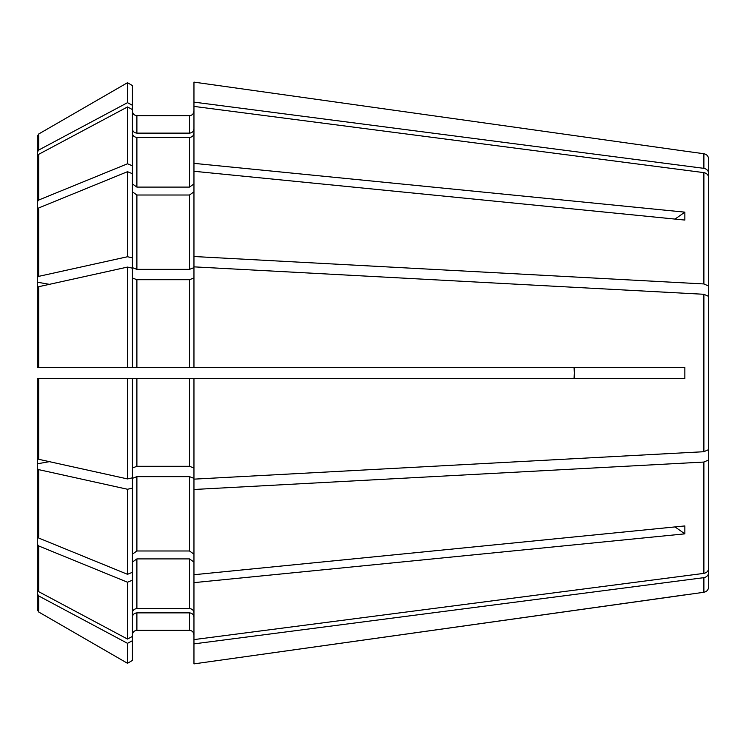 <?xml version="1.0" encoding="UTF-8"?>
<svg xmlns="http://www.w3.org/2000/svg" width="746" height="746" viewBox="0 0 746 746"><rect width="100%" height="100%" fill="white"/><g stroke="black" fill="none" stroke-linecap="round" stroke-linejoin="round"><path stroke-width="1.12" d="M708.7 331.69L708.7 173.464C708.43 170.685 706.826 168.978 703.888 168.344L193.96 102.118L193.96 163.355L684.856 212.153L675.009 219.082M193.96 129.002C193.652 131.473 192.16 132.853 189.484 133.133L136.891 133.133C134.215 132.853 132.723 131.473 132.415 129.002M132.415 109.578L132.415 165.789L127.501 163.784L38.699 200.04L37.3 201.756L37.3 156.567L38.699 154.329L127.501 106.948L132.415 109.578L132.415 105.289L127.501 102.668L38.699 150.049L37.3 152.287L37.3 164.092L37.3 136.415L37.3 152.287M39.538 367.405L37.3 367.405L37.3 287.63L38.699 286.706L127.501 267.077L132.415 268.168L132.415 367.405L37.3 367.405L684.856 367.405L684.856 378.595L193.96 378.595L193.96 582.645L684.856 533.847L675.009 526.918M37.3 292.525L37.3 328.091L37.3 282.184L49.413 284.338M708.7 321.349L708.7 286.063L703.888 283.946L193.96 256.512L193.96 367.405M193.96 267.646L189.484 269.362L136.891 269.362L132.415 267.646L132.415 257.827L127.501 256.745L38.699 276.365L37.3 277.298L37.3 282.184L37.3 168.382M132.415 572.303L132.415 580.211L127.501 582.216L38.699 545.96L37.3 544.244L37.3 463.816L37.3 468.702L38.699 469.635L127.501 489.255L132.415 488.173L132.415 572.303L127.501 574.308L38.699 538.043L37.3 536.337L37.3 468.702M193.96 478.354L189.484 476.638L136.891 476.638L132.415 478.354L132.415 488.173M708.7 414.31L708.7 459.937L703.888 462.054L193.96 489.488M37.3 581.908L37.3 593.713L38.699 595.951L127.501 643.332L132.415 640.711L132.415 660.452L127.501 663.287L38.699 612.009L37.3 609.585L37.3 463.816L49.413 461.662M37.3 463.816L37.3 378.595L132.415 378.595L132.415 477.832L127.501 478.923L38.699 459.294L37.3 458.37L37.3 410.002M193.96 82.116L684.856 151.121L193.96 82.116L193.96 102.118M38.699 150.049L38.699 133.991L127.501 82.713L132.415 85.548L127.501 82.713L38.699 133.991L37.3 136.415M136.891 133.133L136.891 115.695C134.215 115.378 132.723 113.886 132.415 111.21C132.723 113.886 134.215 115.378 136.891 115.695L189.484 115.695C192.16 115.378 193.652 113.886 193.96 111.21C193.652 113.886 192.16 115.378 189.484 115.695L189.484 133.133M684.856 151.121L703.888 153.723L703.888 168.344M37.3 544.244L37.3 589.433L38.699 591.671L127.501 639.052L132.415 636.422L132.415 640.711M193.96 616.998C193.652 614.527 192.16 613.147 189.484 612.867L136.891 612.867C134.215 613.147 132.723 614.527 132.415 616.998M708.7 424.651L708.7 572.536C708.43 575.315 706.826 577.022 703.888 577.656L193.96 643.882L193.96 582.645M193.96 163.355L193.96 171.272L684.856 220.061L684.856 212.153M132.415 165.789L132.415 173.697L127.501 171.692L38.699 207.957L37.3 209.663L37.3 277.298M132.415 191.843L136.891 195.014L189.484 195.014L193.96 191.843M132.415 183.936L136.891 187.097L189.484 187.097L193.96 183.936M37.3 201.756L37.3 282.184M574.42 367.405L574.42 373L574 367.405M574 378.595L574.42 373L574.42 378.595M132.415 562.064L136.891 558.903L189.484 558.903L193.96 562.064M684.856 533.847L684.856 525.939L193.96 574.728M189.484 630.305C192.16 630.622 193.652 632.114 193.96 634.79C193.652 632.114 192.16 630.622 189.484 630.305L136.891 630.305L189.484 630.305L189.484 612.867M132.415 634.79C132.723 632.114 134.215 630.622 136.891 630.305C134.215 630.622 132.723 632.114 132.415 634.79M703.888 577.656L703.888 592.277L193.96 663.884L193.96 643.882M37.3 453.475L37.3 430.918M37.3 593.713L37.3 609.585M127.501 643.332L127.501 663.287L38.699 612.009L38.699 595.951M127.501 489.255L127.501 574.308M132.415 554.157L136.891 550.986L189.484 550.986L193.96 554.157M132.415 660.452L127.501 663.287M127.501 267.077L127.501 367.405M132.415 277.988L136.891 279.703L189.484 279.703L189.484 367.405M127.501 582.216L127.501 639.052M132.415 580.211L132.415 636.422M136.891 558.903L136.891 608.577C134.215 608.867 132.723 610.247 132.415 612.718M127.501 106.948L127.501 163.784M132.415 133.282C132.723 135.753 134.215 137.133 136.891 137.423L189.484 137.423L189.484 187.097M193.96 378.595L39.538 378.595M127.501 378.595L127.501 478.923M193.96 468.012L189.484 466.297L136.891 466.297L132.415 468.012M127.501 171.692L127.501 256.745M132.415 173.697L132.415 257.827M193.96 171.272L193.96 256.512M37.3 367.405L37.3 335.998M127.501 82.713L127.501 102.668M132.415 85.548L132.415 105.289M350.62 378.595L373 378.595M703.888 153.723C706.835 154.347 708.439 156.194 708.7 159.262L708.7 173.464M193.96 106.398L703.888 172.624C706.826 173.258 708.43 174.965 708.7 177.744L708.7 286.063M193.96 266.854L703.888 294.288L708.7 296.404L708.7 449.596L703.888 451.712L193.96 479.146M708.7 459.937L708.7 568.256C708.43 571.035 706.826 572.742 703.888 573.376L193.96 639.602M708.7 572.536L708.7 586.738C708.439 589.806 706.835 591.653 703.888 592.277M684.856 594.879L193.96 663.884M193.96 133.282C193.652 135.753 192.16 137.133 189.484 137.423M193.96 277.988L189.484 279.703M136.891 608.577L189.484 608.577C192.16 608.867 193.652 610.247 193.96 612.718M136.891 612.867L136.891 630.305M38.699 469.635L38.699 538.043M189.484 476.638L189.484 550.986M136.891 476.638L136.891 550.986M38.699 286.706L38.699 367.405M136.891 279.703L136.891 367.405M38.699 545.96L38.699 591.671M38.699 154.329L38.699 200.04M136.891 137.423L136.891 187.097M38.699 378.595L38.699 459.294M189.484 378.595L189.484 466.297M136.891 378.595L136.891 466.297M38.699 207.957L38.699 276.365M189.484 195.014L189.484 269.362M136.891 195.014L136.891 269.362M703.888 462.054L703.888 573.376M703.888 294.288L703.888 451.712M703.888 172.624L703.888 283.946M189.484 558.903L189.484 608.577"/></g></svg>
